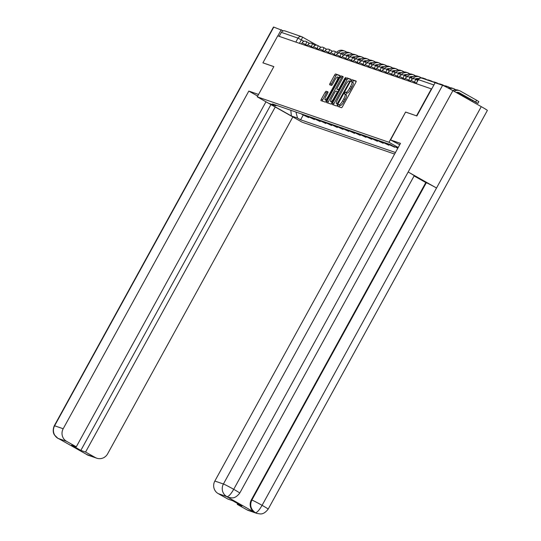 <?xml version="1.0" encoding="UTF-8"?>
<svg xmlns="http://www.w3.org/2000/svg" width="541" height="541" viewBox="0 0 541 541"><rect width="100%" height="100%" fill="white"/><g stroke="black" fill="none" stroke-linecap="round" stroke-linejoin="round"><path stroke-width="0.81" d="M337.915 105.353L337.652 106.374L341.486 107.693A1.522 0.379 -60.6 0 0 342.575 106.489L355.748 82.53A1.522 0.379 -60.6 0 0 356.134 81.076A1.522 0.379 -60.6 0 0 356.12 81.069L352.286 79.75L351.251 81.61L351.758 81.786A4.862 1.204 -60.6 0 1 351.812 81.806A4.862 1.204 -60.6 0 1 350.575 86.445L349.472 88.44A4.862 1.204 -60.6 0 1 345.976 92.301L345.483 92.132L344.718 92.978L344.448 93.985L344.955 94.161A4.862 1.204 -60.6 0 1 345.002 94.188A4.862 1.204 -60.6 0 1 343.765 98.82L342.669 100.815A4.862 1.204 -60.6 0 1 339.173 104.677L338.68 104.508L337.915 105.353M345.05 94.215L346.26 94.905A4.862 1.204 -60.6 0 1 346.314 94.925A4.862 1.204 -60.6 0 1 345.07 99.558L343.975 101.559A4.862 1.204 -60.6 0 1 340.478 105.421L339.985 105.245L338.923 106.814M356.194 81.387L353.598 80.487L352.509 82.205M351.853 81.84L353.063 82.523A4.862 1.204 -60.6 0 1 353.117 82.543A4.862 1.204 -60.6 0 1 351.88 87.182L350.784 89.177A4.862 1.204 -60.6 0 1 347.288 93.038L346.788 92.869L345.706 94.58M326.142 91.24A1.522 0.379 -60.6 0 0 325.053 92.45L321.354 99.172A1.522 0.379 -60.6 0 0 320.969 100.619L325.236 102.093A1.522 0.379 -60.6 0 0 326.331 100.883L339.505 76.923A1.522 0.379 -60.6 0 0 339.89 75.476L335.616 74.002A1.522 0.379 -60.6 0 0 334.527 75.213L330.064 83.328A1.522 0.379 -60.6 0 0 329.679 84.775A1.522 0.379 -60.6 0 0 329.692 84.781L331.511 85.41A1.522 0.379 -60.6 0 0 332.607 84.207L334.818 80.176A4.064 1.008 -60.6 0 1 337.78 76.971A4.064 1.008 -60.6 0 1 336.745 80.846L328.076 96.616A4.064 1.008 -60.6 0 1 325.114 99.828A4.064 1.008 -60.6 0 1 326.149 95.953L327.589 93.323A1.522 0.379 -60.6 0 0 327.981 91.875A1.522 0.379 -60.6 0 0 327.961 91.869L326.142 91.24L327.447 91.977A1.522 0.379 -60.6 0 0 326.358 93.187L322.659 99.909A1.522 0.379 -60.6 0 0 322.213 101.052M416.753 115.923L405.608 112.034L388.979 142.276L257.239 96.846L273.861 66.604L262.912 62.83L277.749 35.848L431.684 88.988M416.556 115.808L431.393 88.825M332.566 103.033A1.522 0.379 -60.6 0 0 332.181 104.487A1.522 0.379 -60.6 0 0 332.201 104.494L336.455 105.962A1.522 0.379 -60.6 0 0 337.543 104.751L350.717 80.792A1.522 0.379 -60.6 0 0 351.102 79.344A1.522 0.379 -60.6 0 0 351.089 79.338L346.835 77.87A1.522 0.379 -60.6 0 0 345.74 79.074L332.566 103.033L333.878 103.777A1.522 0.379 -60.6 0 0 333.432 104.913M343.062 76.572A1.522 0.379 -60.6 0 1 342.676 78.019L337.334 87.737A1.522 0.379 -60.6 0 0 336.948 89.184A1.522 0.379 -60.6 0 0 336.962 89.191L338.172 89.61A1.522 0.379 -60.6 0 0 339.261 88.399L344.827 78.283L345.598 77.444L345.327 78.459L331.937 102.817A1.522 0.379 -60.6 0 1 330.849 104.028L326.588 102.56A1.522 0.379 -60.6 0 1 326.575 102.553A1.522 0.379 -60.6 0 1 326.96 101.099L340.133 77.14A1.522 0.379 -60.6 0 1 341.229 75.936L343.048 76.565A1.522 0.379 -60.6 0 1 343.062 76.572L343.048 76.565M257.239 96.846L302.074 122.151L394.605 154.063M279.19 36.342L281.367 32.379A3.097 2.996 -71 0 1 284.992 30.925L301.635 36.666A3.097 2.996 109 0 0 298.01 38.12L281.367 32.379M439.055 84.092A3.097 2.996 109 0 0 438.183 83.787M395.667 147.091L397.777 148.281M394.856 146.814L394.626 147.226L390.636 144.981A7.128 6.898 -71 0 1 389.743 144.373M387.315 143.541A7.128 6.898 109 0 0 388.215 144.143L394.626 147.226M389.195 144.697L388.891 145.252L384.908 143A7.128 6.898 -71 0 1 384.009 142.398M381.588 141.559A7.128 6.898 109 0 0 382.48 142.168L388.891 145.252M383.468 142.723L383.163 143.277L379.173 141.025A7.128 6.898 -71 0 1 378.281 140.423M375.853 139.585A7.128 6.898 109 0 0 376.752 140.193L383.163 143.277M377.733 140.748L377.429 141.302L373.446 139.051A7.128 6.898 -71 0 1 372.553 138.449M370.125 137.61A7.128 6.898 109 0 0 371.018 138.212L377.429 141.302M372.005 138.773L371.701 139.328L367.711 137.076A7.128 6.898 -71 0 1 366.818 136.467M364.391 135.635A7.128 6.898 109 0 0 365.29 136.237L371.701 139.328M366.271 136.792L365.966 137.346L361.983 135.101A7.128 6.898 -71 0 1 361.09 134.493M358.663 133.661A7.128 6.898 109 0 0 359.555 134.263L365.966 137.346M360.543 134.817L360.238 135.372L356.248 133.12A7.128 6.898 -71 0 1 355.356 132.518M352.928 131.679A7.128 6.898 109 0 0 353.828 132.288L360.238 135.372M354.808 132.843L354.504 133.397L350.521 131.145A7.128 6.898 -71 0 1 349.628 130.543M347.2 129.705A7.128 6.898 109 0 0 348.093 130.307L354.504 133.397M349.08 130.868L348.776 131.422L344.786 129.171A7.128 6.898 -71 0 1 343.893 128.562M341.466 127.73A7.128 6.898 109 0 0 342.365 128.332L348.776 131.422M343.346 128.886L343.041 129.441L339.058 127.196A7.128 6.898 -71 0 1 338.166 126.587M335.738 125.755A7.128 6.898 109 0 0 336.63 126.357L343.041 129.441M337.618 126.912L337.314 127.466L333.324 125.214A7.128 6.898 -71 0 1 332.431 124.613M330.003 123.774A7.128 6.898 109 0 0 330.903 124.383L337.314 127.466M331.883 124.937L331.579 125.492L327.596 123.24A7.128 6.898 -71 0 1 326.703 122.638M324.275 121.799A7.128 6.898 109 0 0 325.168 122.401L331.579 125.492M326.155 122.963L325.851 123.517L321.861 121.265A7.128 6.898 -71 0 1 320.969 120.663M318.541 119.825A7.128 6.898 109 0 0 319.44 120.427L325.851 123.517M320.421 120.981L320.116 121.536L316.133 119.291A7.128 6.898 -71 0 1 315.241 118.682M312.813 117.85A7.128 6.898 109 0 0 313.706 118.452L320.116 121.536M314.693 119.006L314.389 119.561L310.399 117.309A7.128 6.898 -71 0 1 309.506 116.707M307.085 115.869A7.128 6.898 109 0 0 307.978 116.477L314.389 119.561M308.958 117.032L308.654 117.586L304.671 115.334A7.128 6.898 -71 0 1 303.778 114.733M301.351 113.894A7.128 6.898 109 0 0 302.243 114.503L308.654 117.586M295.92 112.021L297.543 118.08L300.613 119.811L395.451 152.515M297.543 118.08L291.369 115.95L269.411 103.554L275.585 105.684L276.627 105.367M397.993 147.896L393.51 146.347L390.44 144.616L272.508 103.953L275.585 105.684M388.979 142.276L398.217 147.49M405.608 112.034L390.555 139.957L400.475 143.379L214.845 481.044L223.419 483.999L442.599 85.309L435.126 82.732L416.861 115.957L405.838 112.156M303.231 115.057L300.613 119.811M290.808 110.263L291.369 115.95M351.163 79.649L348.14 78.607A1.522 0.379 -60.6 0 0 347.052 79.818L333.878 103.777M337.084 103.96L349.405 82.083L349.682 81.069L349.148 80.886A4.862 1.204 -60.6 0 0 345.652 84.748L337.746 99.118A4.862 1.204 -60.6 0 0 336.509 103.757A4.862 1.204 -60.6 0 0 336.556 103.777L337.767 104.345M343.122 76.876L342.534 76.673A1.522 0.379 -60.6 0 0 341.439 77.884L328.272 101.843A1.522 0.379 -60.6 0 0 327.826 102.986M338.24 89.914A1.522 0.379 -60.6 0 0 338.253 89.921A1.522 0.379 -60.6 0 0 338.267 89.928L338.903 90.151M331.789 97.82A4.064 1.008 -60.6 0 0 330.754 101.694A4.064 1.008 -60.6 0 0 333.723 98.482L336.773 92.93A1.522 0.379 -60.6 0 0 337.165 91.476A1.522 0.379 -60.6 0 0 337.144 91.47L335.941 91.057A1.522 0.379 -60.6 0 0 334.845 92.261L331.789 97.82M330.754 101.694L332.066 102.432A4.064 1.008 -60.6 0 0 332.133 102.459M328.035 92.18L327.447 91.977M325.114 99.828L326.419 100.565A4.064 1.008 -60.6 0 0 326.494 100.592M339.951 75.781L336.928 74.739A1.522 0.379 -60.6 0 0 335.833 75.95L331.369 84.065A1.522 0.379 -60.6 0 0 330.923 85.207M457.882 92.342L477.879 103.399L475.654 102.006L476.621 100.247L478.853 101.64L477.879 103.399M456.225 92.504A4.179 4.051 -71 0 1 459.377 92.822L475.654 102.006M476.621 100.247L460.35 91.057A6.194 5.998 109 0 0 454.149 91.334M459.383 90.624L457.733 90.056A6.194 5.998 109 0 0 452.797 90.57M399.711 144.765L390.555 139.957M246.973 509.838L255.548 512.794A9.292 8.994 -71 0 0 256.989 513.443L248.414 510.488A9.292 8.994 -71 0 1 246.973 509.838L237.229 504.34L237.668 503.549M442.599 85.309A9.528 0.419 28.8 0 1 452.898 90.631L408.171 171.991A9.528 0.419 28.8 0 1 414.196 175.764L239.744 493.088A9.528 0.419 28.8 0 0 233.719 489.314C230.845 494.19 228.62 496.652 227.044 496.692L218.212 493.608A9.292 8.994 -71 0 1 214.845 481.044M226.625 496.577L228.065 497.226A9.292 8.994 -71 0 1 226.625 496.577L254.723 512.442A9.292 8.994 -71 0 1 251.355 499.877L425.808 182.554L426.301 182.723A9.528 0.419 28.8 0 1 436.533 188.004L481.267 106.638L452.898 90.631M481.267 106.638A9.528 0.419 28.8 0 1 487.353 110.452L268.174 509.135A9.528 0.419 28.8 0 0 262.087 505.328C259.207 510.21 257.002 512.679 255.474 512.74M251.355 499.877L251.849 500.046A9.528 0.419 28.8 0 1 262.087 505.328L436.533 188.004L408.171 171.991L233.719 489.314A9.528 0.419 28.8 0 0 223.419 483.999A9.292 8.994 109 0 0 226.794 496.564M237.229 504.34L241.969 505.977L232.691 500.736L227.95 499.1L218.212 493.608M425.808 182.554L414.095 175.947M426.301 182.723L251.849 500.046C249.617 505.071 250.74 509.257 255.224 512.611L254.723 512.442M258.557 94.445L248.819 91.084L257.665 96.075M248.819 91.084L63.189 428.749A9.292 8.994 109 0 0 66.557 441.314L76.295 446.805L71.554 445.175L80.839 450.41L270.94 104.609L265.962 101.803M265.976 101.782L76.295 446.805M57.968 438.372L54.479 435.005C54.452 435.025 51.808 431.596 54.296 425.74L273.482 27.05A9.528 0.419 28.8 0 1 273.787 27.104L283.342 30.851M80.839 450.41L85.573 452.046L95.311 457.544A9.292 8.994 109 0 0 107.632 453.831L292.837 116.944M85.336 453.689L59.469 439.082M85.573 452.046L275.254 107.017M263.014 62.884L273.841 66.644M281.266 29.681L277.858 35.882M57.88 438.298L58.306 438.541M86.303 454.339L95.311 457.544M471.901 101.356L469.919 100.031L470.298 99.348M452.54 90.428A4.179 4.051 -71 0 1 452.891 90.516M456.469 92.437L469.919 100.031M455.779 89.738L454.616 89.082A6.194 5.998 109 0 0 449.53 88.765M453.656 88.65L452.005 88.082A6.194 5.998 109 0 0 448.225 88.068M450.051 87.764L448.888 87.108A6.194 5.998 109 0 0 445.06 86.438M447.921 86.675L446.271 86.1A6.194 5.998 109 0 0 443.782 85.816M444.317 85.789L443.153 85.133A6.194 5.998 109 0 0 439.928 84.389M442.193 84.7L440.543 84.126A6.194 5.998 109 0 0 438.372 83.814M438.589 83.808L437.426 83.152A6.194 5.998 109 0 0 434.295 82.408M436.465 82.719L434.808 82.151A6.194 5.998 109 0 0 432.644 81.84M432.854 81.833L431.691 81.177A6.194 5.998 109 0 0 428.567 80.433M430.731 80.744L429.081 80.176A6.194 5.998 109 0 0 426.91 79.865M427.126 79.858L425.963 79.202A6.194 5.998 109 0 0 422.832 78.459M425.003 78.77L423.346 78.202A6.194 5.998 109 0 0 416.854 80.021M415.204 79.087A4.179 4.051 -71 0 1 418.504 78.661M417.76 78.506L418.274 78.797M421.392 77.884L420.229 77.228A6.194 5.998 109 0 0 412.573 78.864M419.268 76.795L417.618 76.22A6.194 5.998 109 0 0 411.119 78.046M409.476 77.113A4.179 4.051 -71 0 1 412.776 76.687M412.032 76.531L412.546 76.822M415.934 78.736L417.334 79.52M416.354 78.607L417.584 79.297M415.664 75.902L414.501 75.246A6.194 5.998 109 0 0 406.839 76.883M413.54 74.814L411.884 74.245A6.194 5.998 109 0 0 405.392 76.065M403.742 75.138A4.179 4.051 -71 0 1 407.042 74.705M406.298 74.55L406.812 74.841M410.206 76.754L411.6 77.546M410.619 76.626L411.85 77.322M409.929 73.928L408.766 73.272A6.194 5.998 109 0 0 401.111 74.908M407.806 72.839L406.156 72.271A6.194 5.998 109 0 0 399.657 74.09M398.014 73.163A4.179 4.051 -71 0 1 401.314 72.731M400.57 72.575L401.084 72.866M404.472 74.78L405.872 75.571M404.891 74.651L406.122 75.348M404.201 71.953L403.038 71.297A6.194 5.998 109 0 0 395.376 72.934M402.078 70.864L400.421 70.296A6.194 5.998 109 0 0 393.929 72.115M392.279 71.189A4.179 4.051 -71 0 1 395.579 70.756M394.835 70.601L395.349 70.891M398.744 72.805L400.137 73.59M399.157 72.677L400.387 73.373M398.467 69.978L397.304 69.322A6.194 5.998 109 0 0 389.648 70.959M396.343 68.89L394.693 68.315A6.194 5.998 109 0 0 388.195 70.141M386.551 69.207A4.179 4.051 -71 0 1 389.851 68.781M389.107 68.626L389.621 68.917M393.009 70.83L394.409 71.615M393.429 70.702L394.66 71.392M392.739 67.997L391.576 67.341A6.194 5.998 109 0 0 383.914 68.978M390.616 66.908L388.959 66.34A6.194 5.998 109 0 0 382.467 68.159M380.817 67.233A4.179 4.051 -71 0 1 384.117 66.8M383.373 66.644L383.887 66.935M387.282 68.849L388.675 69.64M387.694 68.721L388.925 69.417M387.004 66.022L385.841 65.366A6.194 5.998 109 0 0 378.186 67.003M384.881 64.934L383.231 64.365A6.194 5.998 109 0 0 376.732 66.185M375.089 65.258A4.179 4.051 -71 0 1 378.389 64.825M377.645 64.67L378.159 64.961M381.547 66.874L382.947 67.666M381.966 66.746L383.197 67.442M381.277 64.048L380.113 63.392A6.194 5.998 109 0 0 372.451 65.028M379.153 62.959L377.496 62.391A6.194 5.998 109 0 0 371.004 64.21M369.354 63.283A4.179 4.051 -71 0 1 372.654 62.851M371.91 62.695L372.424 62.986M375.819 64.9L377.212 65.684M376.232 64.771L377.462 65.468M375.542 62.073L374.379 61.417A6.194 5.998 109 0 0 366.724 63.054M373.418 60.984L371.768 60.409A6.194 5.998 109 0 0 365.27 62.235M363.626 61.302A4.179 4.051 -71 0 1 366.926 60.876M366.183 60.72L366.697 61.011M370.085 62.925L371.484 63.71M370.504 62.797L371.735 63.486M369.814 60.092L368.651 59.442A6.194 5.998 109 0 0 360.989 61.072M367.691 59.003L366.034 58.435A6.194 5.998 109 0 0 359.542 60.254M357.892 59.327A4.179 4.051 -71 0 1 361.192 58.901M360.448 58.746L360.962 59.037M364.357 60.944L365.75 61.735M364.769 60.815L366 61.512M364.079 58.117L362.916 57.461A6.194 5.998 109 0 0 355.261 59.097M361.956 57.028L360.306 56.46A6.194 5.998 109 0 0 353.807 58.279M352.164 57.353A4.179 4.051 -71 0 1 355.464 56.92M354.72 56.764L355.234 57.055M358.622 58.969L360.022 59.76M359.041 58.841L360.272 59.537M358.352 56.142L357.188 55.486A6.194 5.998 109 0 0 349.527 57.123M356.228 55.054L354.571 54.485A6.194 5.998 109 0 0 348.079 56.305M346.429 55.378A4.179 4.051 -71 0 1 349.729 54.945M348.986 54.79L349.5 55.081M352.894 56.994L354.287 57.779M353.307 56.866L354.538 57.562M352.617 54.168L351.454 53.512A6.194 5.998 109 0 0 343.799 55.148M350.494 53.079L348.844 52.504A6.194 5.998 109 0 0 342.345 54.33M340.702 53.397A4.179 4.051 -71 0 1 344.002 52.971M343.258 52.815L343.772 53.106M347.16 55.02L348.56 55.804M347.579 54.891L348.81 55.581M346.889 52.193L345.726 51.537A6.194 5.998 109 0 0 338.064 53.167M344.766 51.104L343.109 50.529A6.194 5.998 109 0 0 336.617 52.349M303.968 41.319L298.01 38.12L295.832 42.083M299.45 43.327L301.357 39.845A3.097 0.764 119.4 0 0 302.149 36.896A3.097 3.097 0 0 0 301.635 36.666A3.097 2.996 109 0 1 302.115 36.883A3.097 0.764 119.4 0 1 302.149 36.896L316.816 45.173L302.176 36.916M307.978 116.477L310.399 117.309M313.706 118.452L316.133 119.291M319.44 120.427L321.861 121.265M325.168 122.401L327.596 123.24M330.903 124.383L333.324 125.214M336.63 126.357L339.058 127.196M342.365 128.332L344.786 129.171M348.093 130.307L350.521 131.145M353.828 132.288L356.248 133.12M359.555 134.263L361.983 135.101M365.29 136.237L367.711 137.076M371.018 138.212L373.446 139.051M376.752 140.193L379.173 141.025M382.48 142.168L384.908 143M388.215 144.143L390.636 144.981M302.243 114.503L304.671 115.334M307.437 45.572L302.149 42.786L301.472 44.024M305.178 45.302L305.597 44.538A3.097 0.764 119.4 0 0 306.389 41.583A3.097 3.097 0 0 0 302.149 42.786M313.171 47.547L307.883 44.768L307.2 45.999M310.913 47.277L311.332 46.512A3.097 0.764 119.4 0 0 312.116 43.557A3.097 3.097 0 0 0 307.883 44.768M318.899 49.522L313.611 46.742L312.935 47.98M316.641 49.258L317.06 48.487A3.097 0.764 119.4 0 0 317.851 45.539A3.097 3.097 0 0 0 313.611 46.742M324.634 51.503L319.346 48.717L318.663 49.955M322.375 51.233L322.794 50.462A3.097 0.764 119.4 0 0 323.579 47.513A3.097 3.097 0 0 0 319.346 48.717M330.362 53.478L325.073 50.692L324.397 51.929M328.103 53.207L328.522 52.443A3.097 0.764 119.4 0 0 329.313 49.488A3.097 3.097 0 0 0 325.073 50.692M336.096 55.453L330.808 52.673L330.125 53.904M333.831 55.182L334.257 54.418A3.097 0.764 119.4 0 0 335.041 51.463A3.097 3.097 0 0 0 330.808 52.673M341.824 57.427L336.536 54.648L335.86 55.885M339.565 57.163L339.985 56.392A3.097 0.764 119.4 0 0 340.776 53.444A3.097 3.097 0 0 0 336.536 54.648M347.559 59.409L342.27 56.622L341.587 57.86M345.293 59.138L345.719 58.367A3.097 0.764 119.4 0 0 346.504 55.419A3.097 3.097 0 0 0 342.27 56.622M353.287 61.383L347.998 58.597L347.322 59.835M351.028 61.113L351.447 60.342A3.097 0.764 119.4 0 0 352.238 57.393A3.097 3.097 0 0 0 347.998 58.597M359.021 63.358L353.733 60.578L353.05 61.809M356.756 63.087L357.182 62.323A3.097 0.764 119.4 0 0 357.966 59.368A3.097 3.097 0 0 0 353.733 60.578M364.749 65.333L359.461 62.553L358.784 63.784M362.49 65.062L362.91 64.298A3.097 0.764 119.4 0 0 363.701 61.349A3.097 3.097 0 0 0 359.461 62.553M370.484 67.314L365.195 64.528L364.512 65.765M368.218 67.043L368.644 66.273A3.097 0.764 119.4 0 0 369.429 63.324A3.097 3.097 0 0 0 365.195 64.528M376.211 69.289L370.923 66.502L370.247 67.74M373.953 69.018L374.372 68.247A3.097 0.764 119.4 0 0 375.163 65.299A3.097 3.097 0 0 0 370.923 66.502M381.946 71.263L376.658 68.477L375.975 69.715M379.681 70.993L380.107 70.229A3.097 0.764 119.4 0 0 380.891 67.273A3.097 3.097 0 0 0 376.658 68.477M387.674 73.238L382.386 70.458L381.709 71.689M385.415 72.967L385.834 72.203A3.097 0.764 119.4 0 0 386.626 69.248A3.097 3.097 0 0 0 382.386 70.458M393.408 75.219L388.12 72.433L387.437 73.671M391.143 74.949L391.569 74.178A3.097 0.764 119.4 0 0 392.353 71.229A3.097 3.097 0 0 0 388.12 72.433M399.136 77.194L393.848 74.408L393.172 75.645M396.878 76.923L397.297 76.153A3.097 0.764 119.4 0 0 398.088 73.204A3.097 3.097 0 0 0 393.848 74.408M404.871 79.169L399.583 76.382L398.9 77.62M402.605 78.898L403.031 78.134A3.097 0.764 119.4 0 0 403.816 75.179A3.097 3.097 0 0 0 399.583 76.382M410.599 81.143L405.31 78.364L404.634 79.595M408.34 80.873L408.759 80.109A3.097 0.764 119.4 0 0 409.551 77.153A3.097 3.097 0 0 0 405.31 78.364M416.333 83.118L411.045 80.338L410.362 81.576M414.068 82.854L414.494 82.083A3.097 0.764 119.4 0 0 415.278 79.135A3.097 3.097 0 0 0 411.045 80.338M415.251 79.121A3.097 0.764 119.4 0 1 415.278 79.135L417.753 80.528M409.517 77.14A3.097 0.764 119.4 0 1 409.551 77.153L412.682 78.925M403.789 75.165A3.097 0.764 119.4 0 1 403.816 75.179L406.954 76.95M398.054 73.191A3.097 0.764 119.4 0 1 398.088 73.204L401.219 74.969M392.326 71.216A3.097 0.764 119.4 0 1 392.353 71.229L395.491 72.994M386.592 69.234A3.097 0.764 119.4 0 1 386.626 69.248L389.757 71.02M380.864 67.26A3.097 0.764 119.4 0 1 380.891 67.273L384.029 69.045M375.129 65.285A3.097 0.764 119.4 0 1 375.163 65.299L378.294 67.07M369.402 63.311A3.097 0.764 119.4 0 1 369.429 63.324L372.566 65.089M363.667 61.329A3.097 0.764 119.4 0 1 363.701 61.349L366.832 63.114M357.939 59.354A3.097 0.764 119.4 0 1 357.966 59.368L361.104 61.14M352.205 57.38A3.097 0.764 119.4 0 1 352.238 57.393L355.369 59.165M346.477 55.405A3.097 0.764 119.4 0 1 346.504 55.419L349.642 57.184M340.742 53.424A3.097 0.764 119.4 0 1 340.776 53.444L343.907 55.209M335.014 51.449A3.097 0.764 119.4 0 1 335.041 51.463L338.179 53.234M329.28 49.474A3.097 0.764 119.4 0 1 329.313 49.488L332.445 51.26M323.552 47.5A3.097 0.764 119.4 0 1 323.579 47.513L326.717 49.278M317.817 45.525A3.097 0.764 119.4 0 1 317.851 45.539L320.982 47.304M312.089 43.544A3.097 0.764 119.4 0 1 312.116 43.557L315.254 45.329M306.355 41.569A3.097 0.764 119.4 0 1 306.389 41.583L309.52 43.354M433.896 84.971L418.267 79.601L416.097 83.551M416.185 83.584L418.369 79.622A3.097 2.996 109 0 1 421.994 78.168A3.097 3.097 0 0 0 418.267 79.601M340.478 105.421L339.173 104.677M343.975 101.559L342.669 100.815M345.07 99.558L343.765 98.82M346.788 92.869L345.483 92.132M347.288 93.038L345.976 92.301M350.784 89.177L349.472 88.44M351.88 87.182L350.575 86.445M353.598 80.487L352.286 79.75M339.985 105.245L338.68 104.508M347.052 79.818L345.74 79.074M348.14 78.607L346.835 77.87M338.308 103.372L337.848 103.115M349.865 82.34L349.405 82.083M350.358 81.454L349.689 81.076L350.358 81.454M328.272 101.843L326.96 101.099M341.439 77.884L340.133 77.14M342.534 76.673L341.229 75.936M338.267 89.928L336.962 89.191M338.957 90.049L338.172 89.61M339.721 88.663L339.261 88.399M345.286 78.546L344.827 78.283M334.176 98.746L333.723 98.482M337.232 93.187L336.773 92.93M328.536 96.88L328.076 96.616M337.205 81.103L336.745 80.846M331.369 84.065L330.064 83.328M335.833 75.95L334.527 75.213M336.928 74.739L335.616 74.002M322.659 99.909L321.354 99.172M326.358 93.187L325.053 92.45M459.377 92.822L458.038 92.362M66.557 441.314L58.063 438.413M273.787 27.104L54.607 425.787L63.189 428.749M54.296 425.74A9.528 0.419 28.8 0 1 54.607 425.787A9.292 8.994 109 0 0 57.975 438.352M96.758 458.193L88.176 455.238A9.292 8.994 -71 0 1 86.736 454.589M418.43 78.702L417.923 78.526M412.702 76.727L412.188 76.552M406.967 74.753L406.46 74.57M401.239 72.771L400.725 72.595M395.505 70.797L394.998 70.621M389.777 68.822L389.263 68.646M384.042 66.847L383.535 66.671M378.315 64.866L377.801 64.69M372.58 62.891L372.073 62.715M366.852 60.917L366.338 60.741M361.118 58.942L360.61 58.766M355.39 56.961L354.876 56.785M349.655 54.986L349.148 54.81M343.927 53.011L343.413 52.835M421.994 78.168L438.636 83.902M346.314 94.925L345.002 94.188M353.117 82.543L351.812 81.806M338.253 89.921L336.948 89.184M339.079 77.701L337.78 76.971M256.989 513.443L260.343 513.95C260.437 513.754 263.67 514.937 268.174 509.135M228.559 497.395L231.906 497.903C232.001 497.706 235.24 498.89 239.744 493.088M59.747 439.191L57.982 438.379M88.176 455.238L85.126 453.568M472.151 101.424L472.584 100.64"/></g></svg>
